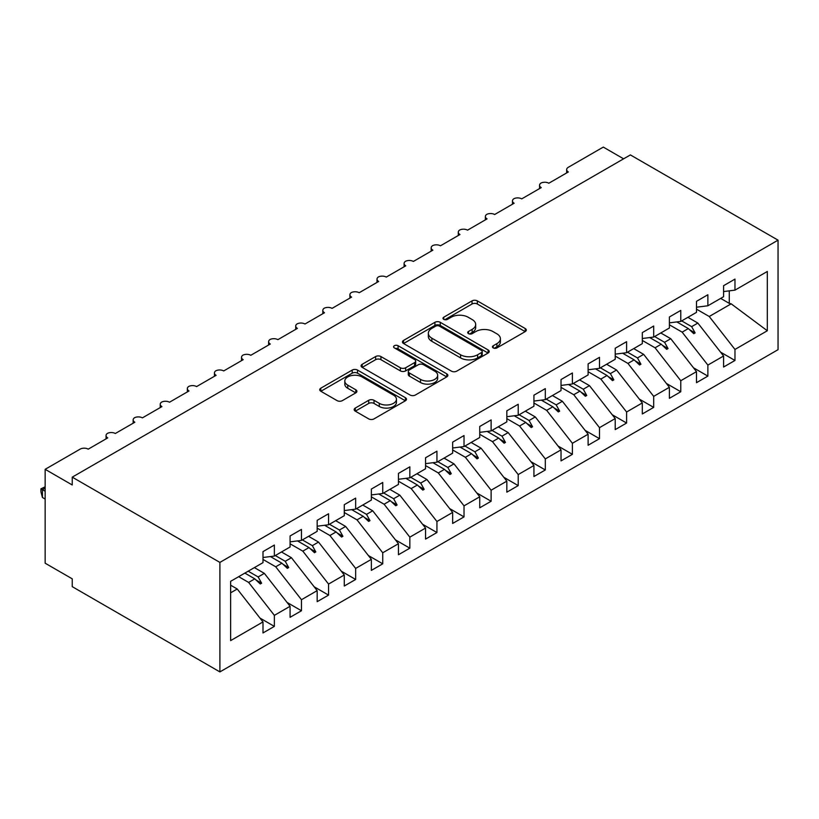 <?xml version="1.0" encoding="UTF-8"?>
<svg xmlns="http://www.w3.org/2000/svg" width="819" height="819" viewBox="0 0 819 819"><rect width="100%" height="100%" fill="white"/><g stroke="black" fill="none" stroke-linecap="round" stroke-linejoin="round"><path stroke-width="1.23" d="M493.233 347.911A2.631 1.515 0 0 0 496.949 347.911L525.214 331.603A3.757 2.17 0 0 0 526.31 330.067A3.757 2.17 0 0 0 525.214 328.532L477.334 300.89A3.757 2.17 0 0 0 472.02 300.89L443.765 317.199A2.631 1.515 0 0 0 442.987 318.274A2.631 1.515 0 0 0 443.765 319.349A2.631 1.515 0 0 0 447.481 319.349L451.146 317.24A12.039 6.951 0 0 1 468.161 317.24L472.153 319.543A12.039 6.951 0 0 1 475.675 324.457A12.039 6.951 0 0 1 472.153 329.371L468.499 331.48A2.631 1.515 0 0 0 467.721 332.555A2.631 1.515 0 0 0 468.499 333.63A2.631 1.515 0 0 0 472.215 333.63L475.88 331.521A12.039 6.951 0 0 1 492.895 331.521L496.887 333.824A12.039 6.951 0 0 1 500.409 338.738A12.039 6.951 0 0 1 496.887 343.652L493.233 345.761A2.631 1.515 0 0 0 492.454 346.836A2.631 1.515 0 0 0 493.233 347.911L493.233 345.761M355.272 408.067A3.757 2.17 0 0 0 354.166 409.602A3.757 2.17 0 0 0 355.272 411.138L368.704 418.888A3.757 2.17 0 0 0 374.017 418.888L405.395 400.767A3.757 2.17 0 0 0 406.5 399.232A3.757 2.17 0 0 0 405.395 397.696L357.524 370.065A3.757 2.17 0 0 0 352.211 370.065L320.823 388.175A3.757 2.17 0 0 0 319.727 389.711A3.757 2.17 0 0 0 320.823 391.247L337.049 400.614A3.757 2.17 0 0 0 342.373 400.614L355.804 392.864A3.757 2.17 0 0 0 356.9 391.328A3.757 2.17 0 0 0 355.804 389.793L347.758 385.145A10.063 5.805 0 0 1 344.809 381.04A10.063 5.805 0 0 1 351.023 375.675A10.063 5.805 0 0 1 361.988 376.935L393.499 395.127A10.063 5.805 0 0 1 396.447 399.232A10.063 5.805 0 0 1 390.233 404.596A10.063 5.805 0 0 1 379.269 403.337L374.017 400.307A3.757 2.17 0 0 0 368.704 400.307L355.272 408.067L355.272 411.138M778.05 240.162L219.901 562.407L219.901 671.908L778.05 349.672L778.05 240.162L630.384 154.914L72.246 477.149L72.246 484.971L45.147 469.328L80.098 449.15A5.743 3.317 180 0 1 88.227 449.15L107.739 437.889A5.743 3.317 0 0 1 106.05 435.544A5.743 3.317 0 0 1 107.473 433.364A5.743 3.317 180 0 1 115.325 433.507L134.828 422.246A5.743 3.317 0 0 1 133.149 419.901A5.743 3.317 0 0 1 134.572 417.721A5.743 3.317 180 0 1 142.414 417.864L161.927 406.603A5.743 3.317 0 0 1 160.237 404.258A5.743 3.317 0 0 1 161.66 402.078A5.743 3.317 180 0 1 169.513 402.221L189.015 390.96A5.743 3.317 0 0 1 187.336 388.615A5.743 3.317 0 0 1 188.759 386.435A5.743 3.317 180 0 1 196.601 386.578L216.114 375.317A5.743 3.317 0 0 1 214.435 372.973A5.743 3.317 0 0 1 215.847 370.792A5.743 3.317 180 0 1 223.7 370.935L243.212 359.674A5.743 3.317 0 0 1 241.523 357.33A5.743 3.317 0 0 1 242.946 355.149A5.743 3.317 180 0 1 250.798 355.292L270.301 344.031A5.743 3.317 0 0 1 268.622 341.687A5.743 3.317 0 0 1 270.045 339.506A5.743 3.317 180 0 1 277.887 339.65L297.399 328.388A5.743 3.317 0 0 1 295.71 326.044A5.743 3.317 0 0 1 297.133 323.863A5.743 3.317 180 0 1 304.985 324.007L324.488 312.745A5.743 3.317 0 0 1 322.809 310.401A5.743 3.317 0 0 1 324.232 308.22A5.743 3.317 180 0 1 332.074 308.364L351.586 297.102A5.743 3.317 0 0 1 349.897 294.758A5.743 3.317 0 0 1 351.32 292.578A5.743 3.317 180 0 1 359.172 292.731L378.675 281.46A5.743 3.317 0 0 1 376.996 279.115A5.743 3.317 0 0 1 378.419 276.935A5.743 3.317 180 0 1 386.261 277.088L405.774 265.817A5.743 3.317 0 0 1 404.095 263.472A5.743 3.317 0 0 1 405.507 261.292A5.743 3.317 180 0 1 413.36 261.445L432.872 250.174A5.743 3.317 0 0 1 431.183 247.829A5.743 3.317 0 0 1 432.606 245.649A5.743 3.317 180 0 1 440.458 245.802L459.961 234.531A5.743 3.317 0 0 1 458.282 232.186A5.743 3.317 0 0 1 459.705 230.006A5.743 3.317 180 0 1 467.547 230.159L487.059 218.888A5.743 3.317 0 0 1 485.37 216.544A5.743 3.317 0 0 1 486.793 214.363A5.743 3.317 180 0 1 494.645 214.517L514.148 203.245A5.743 3.317 0 0 1 512.469 200.901A5.743 3.317 0 0 1 513.892 198.72A5.743 3.317 180 0 1 521.734 198.874L541.246 187.602A5.743 3.317 0 0 1 539.557 185.258A5.743 3.317 0 0 1 540.98 183.077A5.743 3.317 180 0 1 548.832 183.231L568.335 171.959A5.743 3.317 0 0 1 566.656 169.615A5.743 3.317 0 0 1 568.335 167.271L603.296 147.092L623.607 158.825M219.901 562.407L72.246 477.149M451.412 371.14A3.757 2.17 0 0 0 456.726 371.14L488.114 353.02A3.757 2.17 0 0 0 489.209 351.484A3.757 2.17 0 0 0 488.114 349.948L440.243 322.307A3.757 2.17 0 0 0 434.92 322.307L403.542 340.428A3.757 2.17 0 0 0 402.436 341.963A3.757 2.17 0 0 0 403.542 343.499L451.412 371.14M395.413 348.484A2.631 1.515 0 0 1 398.085 348.853L398.085 345.72L446.754 373.822A3.757 2.17 0 0 1 447.86 375.358A3.757 2.17 0 0 1 446.754 376.894L415.376 395.014A3.757 2.17 0 0 1 410.053 395.014L362.182 367.373L362.182 364.301A3.757 2.17 0 0 0 361.077 365.837A3.757 2.17 0 0 0 362.182 367.373M362.182 364.301L375.614 356.552A3.757 2.17 0 0 1 380.927 356.552L400.348 367.762A3.757 2.17 0 0 0 405.661 367.762L414.578 362.612A3.757 2.17 0 0 0 415.673 361.077A3.757 2.17 0 0 0 414.578 359.541L394.359 347.87A2.631 1.515 0 0 1 393.591 346.795A2.631 1.515 0 0 1 395.219 345.393A2.631 1.515 0 0 1 398.085 345.72M230.63 592.823L237.244 589.004L262.991 621.928L230.63 640.612L230.63 581.316L262.991 562.643L262.991 551.617L274.365 545.044L274.365 556.07L262.991 557.493M259.981 618.079L274.365 626.392L274.365 615.356L290.08 606.285L264.342 573.361L254.381 567.608M238.667 576.678L248.628 582.432L274.365 615.356M274.365 556.07L290.08 547L290.08 535.974L301.464 529.402L301.464 540.427L290.08 541.85M287.07 602.436L301.464 610.749L301.464 599.713L317.178 590.642L291.431 557.719L281.48 551.965M262.991 559.438L275.716 566.789L301.464 599.713M301.464 540.427L317.178 531.357L317.178 520.331L328.552 513.759L328.552 524.784L317.178 526.207M314.168 586.793L328.552 595.106L328.552 584.07L344.267 574.999L318.53 542.076L308.568 536.322M290.08 543.796L302.815 551.146L328.552 584.07M328.552 524.784L344.267 515.714L344.267 504.688L355.651 498.116L355.651 509.142L344.267 510.565M341.257 571.15L355.651 579.463L355.651 568.427L371.365 559.357L345.628 526.433L335.667 520.679M317.178 528.153L329.914 535.503L355.651 568.427M355.651 509.142L371.365 500.071L371.365 489.045L382.739 482.473L382.739 493.499L371.365 494.922M368.355 555.507L382.739 563.82L382.739 552.784L398.454 543.714L372.717 510.79L362.766 505.036M344.267 512.51L357.002 519.86L382.739 552.784M382.739 493.499L398.454 484.428L398.454 473.402L409.838 466.83L409.838 477.856L398.454 479.279M395.454 539.864L409.838 548.177L409.838 537.141L425.552 528.071L399.815 495.147L389.854 489.393M371.365 496.867L384.101 504.217L409.838 537.141M409.838 477.856L425.552 468.785L425.552 457.76L436.936 451.187L436.936 462.213L425.552 463.636M422.543 524.221L436.936 532.534L436.936 521.498L452.651 512.428L426.904 479.504L416.953 473.751M398.454 481.224L411.189 488.574L436.936 521.498M436.936 462.213L452.651 453.142L452.651 442.117L464.025 435.544L464.025 446.57L452.651 447.993M449.641 508.579L464.025 516.891L464.025 505.855L479.739 496.785L454.002 463.861L444.041 458.108M425.552 465.581L438.288 472.932L464.025 505.855M464.025 446.57L479.739 437.5L479.739 426.474L491.124 419.901L491.124 430.927L479.739 432.35M476.73 492.936L491.124 501.248L491.124 490.212L506.838 481.142L481.101 448.218L471.14 442.465M452.651 449.938L465.376 457.289L491.124 490.212M491.124 430.927L506.838 421.857L506.838 410.831L518.212 404.258L518.212 415.284L506.838 416.707M503.828 477.293L518.212 485.606L518.212 474.57L533.927 465.499L508.189 432.575L498.228 426.822M479.739 434.295L492.475 441.646L518.212 474.57M518.212 415.284L533.927 406.214L533.927 395.188L545.311 388.615L545.311 399.641L533.927 401.064M530.917 461.65L545.311 469.963L545.311 458.927L561.025 449.856L535.288 416.932L525.327 411.179M506.838 418.652L519.574 426.003L545.311 458.927M545.311 399.641L561.025 390.571L561.025 379.545L572.399 372.973L572.399 383.998L561.025 385.421M558.015 446.007L572.399 454.32L572.399 443.284L588.114 434.213L562.377 401.29L552.426 395.536M533.927 403.009L546.662 410.36L572.399 443.284M572.399 383.998L588.114 374.928L588.114 363.902L599.498 357.33L599.498 368.355L588.114 369.778M585.114 430.364L599.498 438.677L599.498 427.651L615.212 418.57L589.475 385.647L579.514 379.893M561.025 387.367L573.761 394.717L599.498 427.651M599.498 368.355L615.212 359.285L615.212 348.259L626.596 341.687L626.596 352.713L615.212 354.136M612.202 414.721L626.596 423.034L626.596 412.008L642.311 402.928L616.564 370.004L606.613 364.25M588.114 371.724L600.849 379.074L626.596 412.008M626.596 352.713L642.311 343.642L642.311 332.616L653.685 326.044L653.685 337.07L642.311 338.493M639.301 399.078L653.685 407.391L653.685 396.365L669.399 387.285L643.662 354.361L633.701 348.607M615.212 356.081L627.948 363.431L653.685 396.365M653.685 337.07L669.399 327.999L669.399 316.973L680.784 310.401L680.784 321.427L669.399 322.85M666.39 383.435L680.784 391.748L680.784 380.722L696.498 371.642L670.761 338.718L660.8 332.964M642.311 340.438L655.046 347.788L680.784 380.722M680.784 321.427L696.498 312.356L696.498 301.331L707.872 294.758L707.872 305.784L696.498 307.207M693.488 367.792L707.872 376.105L707.872 365.079L723.586 355.999L723.586 367.035L734.971 360.462L734.971 349.437L767.321 330.753L731.183 303.829L729.279 303.368L729.279 290.858M669.399 324.795L682.135 332.145L707.872 365.079M707.872 305.784L723.586 296.713L723.586 285.688L734.971 279.115L734.971 290.141L723.586 291.564M720.587 352.15L734.971 360.462M696.498 309.152L709.234 316.503L734.971 349.437M45.147 469.328L45.147 563.196L72.246 578.838L72.246 586.66L219.901 671.908M237.244 589.004L230.63 585.186M274.365 626.392L262.991 632.954L262.991 621.928M301.464 610.749L290.08 617.311L290.08 606.285M328.552 595.106L317.178 601.668L317.178 590.642M355.651 579.463L344.267 586.025L344.267 574.999M382.739 563.82L371.365 570.382L371.365 559.357M409.838 548.177L398.454 554.739L398.454 543.714M436.936 532.534L425.552 539.097L425.552 528.071M464.025 516.891L452.651 523.454L452.651 512.428M491.124 501.248L479.739 507.811L479.739 496.785M518.212 485.606L506.838 492.168L506.838 481.142M545.311 469.963L533.927 476.525L533.927 465.499M572.399 454.32L561.025 460.882L561.025 449.856M599.498 438.677L588.114 445.249L588.114 434.213M626.596 423.034L615.212 429.606L615.212 418.57M653.685 407.391L642.311 413.964L642.311 402.928M680.784 391.748L669.399 398.321L669.399 387.285M707.872 376.105L696.498 382.678L696.498 371.642M734.971 290.141L767.321 271.468L767.321 330.753M248.188 571.181L258.149 576.934L264.342 573.361M248.628 582.432L254.822 578.859L260.268 583.988L261.619 583.21L258.149 576.934M244.861 573.105L254.822 578.859M275.286 555.538L285.237 561.291L291.431 557.719M275.716 566.789L281.91 563.216L287.356 568.345L288.708 567.567L285.237 561.291M270.403 556.562L281.91 563.216M302.375 539.895L312.336 545.649L318.53 542.076M302.815 551.146L309.009 547.573L314.455 552.702L315.806 551.924L312.336 545.649M297.502 540.919L309.009 547.573M329.473 524.252L339.435 530.006L345.628 526.433M329.914 535.503L336.107 531.93L341.543 537.059L342.905 536.281L339.435 530.006M324.59 525.276L336.107 531.93M356.572 508.609L366.523 514.363L372.717 510.79M357.002 519.86L363.196 516.287L368.642 521.416L369.993 520.638L366.523 514.363M351.689 509.633L363.196 516.287M383.661 492.966L393.622 498.72L399.815 495.147M384.101 504.217L390.294 500.644L395.731 505.773L397.092 504.995L393.622 498.72M378.777 493.99L390.294 500.644M410.759 477.323L420.71 483.077L426.904 479.504M411.189 488.574L417.383 485.002L422.829 490.131L424.181 489.352L420.71 483.077M405.876 478.347L417.383 485.002M437.848 461.691L447.809 467.434L454.002 463.861M438.288 472.932L444.482 469.359L449.928 474.488L451.279 473.71L447.809 467.434M432.964 462.715L444.482 469.359M464.946 446.048L474.897 451.791L481.101 448.218M465.376 457.289L471.58 453.716L477.016 458.845L478.378 458.067L474.897 451.791M460.063 447.072L471.58 453.716M492.035 430.405L501.996 436.148L508.189 432.575M492.475 441.646L498.669 438.073L504.115 443.202L505.466 442.424L501.996 436.148M487.162 431.429L498.669 438.073M519.133 414.762L529.094 420.505L535.288 416.932M519.574 426.003L525.767 422.43L531.203 427.559L532.565 426.781L529.094 420.505M514.25 415.786L525.767 422.43M546.232 399.119L556.183 404.862L562.377 401.29M546.662 410.36L552.856 406.787L558.302 411.916L559.653 411.138L556.183 404.862M541.349 400.143L552.856 406.787M573.32 383.476L583.282 389.22L589.475 385.647M573.761 394.717L579.954 391.144L585.401 396.273L586.752 395.495L583.282 389.22M568.437 384.5L579.954 391.144M600.419 367.833L610.37 373.577L616.564 370.004M600.849 379.074L607.043 375.501L612.489 380.63L613.841 379.852L610.37 373.577M595.536 368.857L607.043 375.501M627.508 352.19L637.469 357.934L643.662 354.361M627.948 363.431L634.141 359.858L639.588 364.987L640.939 364.209L637.469 357.934M622.635 353.214L634.141 359.858M654.606 336.548L664.567 342.291L670.761 338.718M655.046 347.788L661.24 344.215L666.676 349.344L668.038 348.566L664.567 342.291M649.723 337.571L661.24 344.215M681.695 320.905L691.656 326.648L697.849 323.075L687.888 317.322M682.135 332.145L688.329 328.573L693.775 333.702L695.126 332.923L691.656 326.648M676.822 321.928L688.329 328.573M697.849 323.075L723.586 355.999M709.234 316.503L731.183 303.829M720.679 298.392L729.279 303.368M689.496 329.668L695.126 332.923M662.397 345.311L668.038 348.566M635.309 360.954L640.939 364.209M608.21 376.597L613.841 379.852M581.121 392.24L586.752 395.495M554.023 407.882L559.653 411.138M526.924 423.525L532.565 426.781M499.836 439.168L505.466 442.424M472.737 454.811L478.378 458.067M445.649 470.454L451.279 473.71M418.55 486.097L424.181 489.352M391.462 501.74L397.092 504.995M364.363 517.383L369.993 520.638M337.264 533.026L342.905 536.281M310.176 548.669L315.806 551.924M283.077 564.311L288.708 567.567M255.989 579.954L261.619 583.21M494.277 348.28L496.887 346.775A12.039 6.951 0 0 0 500.409 341.871L500.409 338.738M475.675 324.457L475.675 327.59A12.039 6.951 0 0 1 472.153 332.504L469.543 334.009M525.163 331.623L477.334 304.013A3.757 2.17 0 0 0 472.02 304.013L444.819 319.727M488.063 353.05L440.243 325.44A3.757 2.17 0 0 0 434.92 325.44L403.593 343.53M481.459 352.559A2.631 1.515 0 0 0 482.227 351.484A2.631 1.515 0 0 0 481.459 350.409L439.445 326.146A2.631 1.515 0 0 0 435.718 326.146L431.859 328.378A12.039 6.951 0 0 0 428.337 333.292A12.039 6.951 0 0 0 431.859 338.196L460.585 354.781A12.039 6.951 0 0 0 477.6 354.781L481.459 352.559L481.459 355.681A2.631 1.515 0 0 0 482.227 354.607L482.227 351.484M428.337 333.292L428.337 336.414A12.039 6.951 0 0 0 431.859 341.328L431.859 338.196M481.459 355.681L477.6 357.913A12.039 6.951 0 0 1 460.585 357.913L431.859 341.328M362.233 367.403L375.614 359.674L375.614 356.552M415.673 361.077L415.673 364.209A3.757 2.17 0 0 1 414.578 365.745L405.661 370.884A3.757 2.17 0 0 1 400.348 370.884L380.927 359.674A3.757 2.17 0 0 0 375.614 359.674M398.085 348.853L446.703 376.924M420.495 379.392A10.063 5.805 0 0 0 431.459 380.651A10.063 5.805 0 0 0 437.663 375.286A10.063 5.805 0 0 0 434.725 371.171L423.618 364.762A3.757 2.17 0 0 0 418.294 364.762L409.387 369.912A3.757 2.17 0 0 0 408.292 371.447A3.757 2.17 0 0 0 409.387 372.983L420.495 379.392L420.495 382.514A10.063 5.805 0 0 0 431.459 383.773A10.063 5.805 0 0 0 437.663 378.409L437.663 375.286M408.292 371.447L408.292 374.57A3.757 2.17 0 0 0 409.387 376.105L409.387 372.983M420.495 382.514L409.387 376.105M396.447 399.232L396.447 402.364A10.063 5.805 0 0 1 390.233 407.729A10.063 5.805 0 0 1 379.269 406.47L374.017 403.439A3.757 2.17 0 0 0 368.704 403.439L355.323 411.158M344.809 381.04L344.809 384.172A10.063 5.805 0 0 0 347.758 388.278L347.758 385.145M355.753 392.895L347.758 388.278M405.354 400.798L357.524 373.188A3.757 2.17 0 0 0 352.211 373.188L320.874 391.277M45.147 488.104L42.434 489.67L45.147 491.236M42.434 497.491L40.95 491.932L40.95 488.81L42.434 489.67L42.434 497.491L45.147 499.058M40.95 488.81L45.147 486.844M496.887 346.775L496.887 343.652M468.499 333.63L468.499 331.48M472.153 332.504L472.153 329.371M443.765 319.349L443.765 317.199M472.02 304.013L472.02 300.89M477.334 304.013L477.334 300.89M525.214 331.603L525.214 328.532M403.542 343.499L403.542 340.428M434.92 325.44L434.92 322.307M440.243 325.44L440.243 322.307M488.114 353.02L488.114 349.948M460.585 357.913L460.585 354.781M477.6 357.913L477.6 354.781M380.927 359.674L380.927 356.552M400.348 370.884L400.348 367.762M405.661 370.884L405.661 367.762M414.578 365.745L414.578 362.612M446.754 376.894L446.754 373.822M368.704 403.439L368.704 400.307M374.017 403.439L374.017 400.307M379.269 406.47L379.269 403.337M355.804 392.864L355.804 389.793M320.823 391.247L320.823 388.175M352.211 373.188L352.211 370.065M357.524 373.188L357.524 370.065M405.395 400.767L405.395 397.696M566.656 172.932L566.656 169.615M539.557 188.575L539.557 185.258M512.469 204.218L512.469 200.901M485.37 219.861L485.37 216.544M458.282 235.503L458.282 232.186M431.183 251.146L431.183 247.829M404.095 266.789L404.095 263.472M376.996 282.432L376.996 279.115M349.897 298.075L349.897 294.758M322.809 313.718L322.809 310.401M295.71 329.361L295.71 326.044M268.622 345.004L268.622 341.687M241.523 360.647L241.523 357.33M214.435 376.29L214.435 372.973M187.336 391.932L187.336 388.615M160.237 407.575L160.237 404.258M133.149 423.218L133.149 419.901M106.05 438.861L106.05 435.544"/></g></svg>
